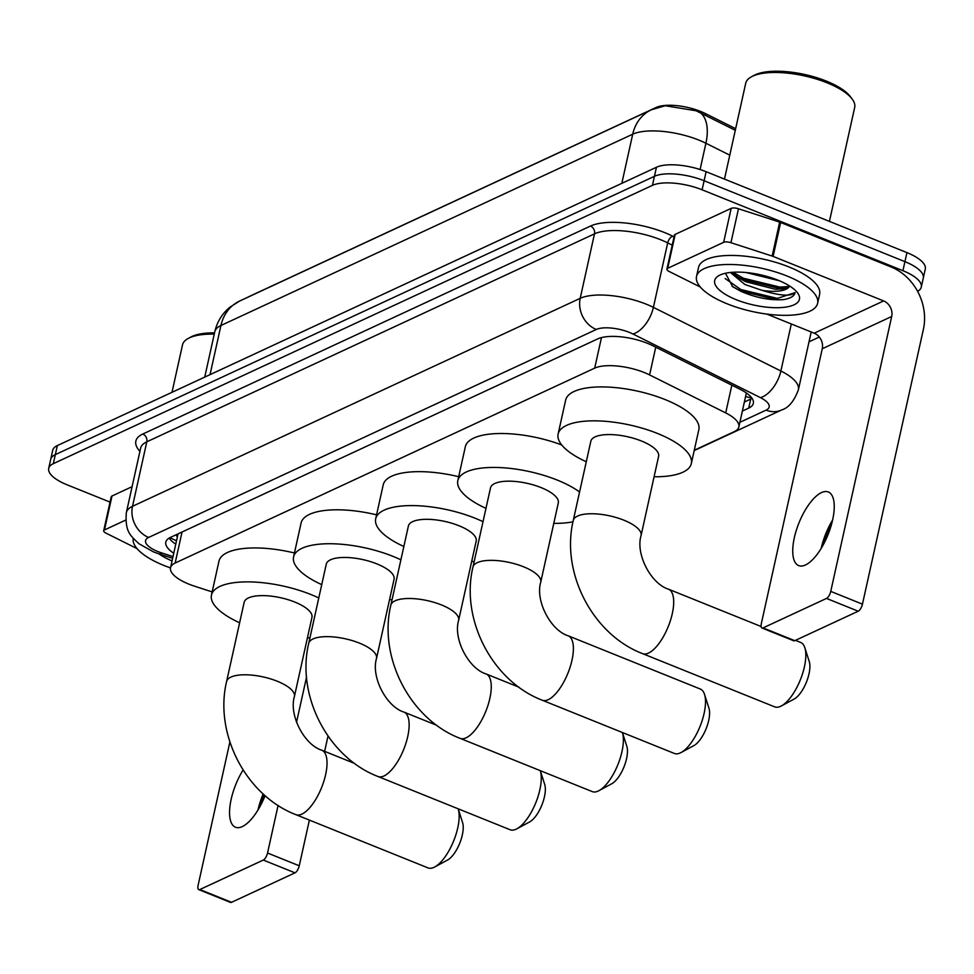 <?xml version="1.0" encoding="UTF-8"?>
<svg xmlns="http://www.w3.org/2000/svg" width="974" height="974" viewBox="0 0 974 974"><rect width="100%" height="100%" fill="white"/><g stroke="black" fill="none" stroke-linecap="round" stroke-linejoin="round"><path stroke-width="1.46" d="M694.279 450.232L734.226 431.677A37.207 13.271 -167.5 0 0 738.84 426.953A37.207 13.271 -167.5 0 0 725.703 412.903L649.597 374.917A37.207 13.271 -167.5 0 0 644.362 372.567A37.207 13.271 -167.5 0 0 594.7 368.135L175.162 563.033A37.207 13.271 -167.5 0 0 170.535 567.757A37.207 13.271 -167.5 0 0 194.69 586.238L212.162 591.9M247.773 297.265A33.481 11.944 12.5 0 1 249.064 296.559L656.062 107.493A33.481 11.944 12.5 0 1 700.756 111.486A33.481 11.944 12.5 0 1 705.468 113.593L735.65 128.665M735.285 130.297L696.154 110.78L665.266 105.74L651.423 109.745A43.404 36.756 -114.9 0 0 632.71 134.205L220.928 325.499A49.613 17.702 -167.5 0 0 214.779 331.793C217.068 321.968 222.035 313.811 229.694 307.334L239.641 301.039A43.404 36.756 65.1 0 0 220.928 325.499L210.043 374.637M110.05 502.109L67.072 484.796A37.207 13.271 12.5 0 1 48.7 468.397L50.709 459.351A37.207 13.271 12.5 0 1 55.323 454.627L654.443 176.306A37.207 13.271 12.5 0 1 704.105 180.738L904.919 261.653A37.207 13.271 12.5 0 1 923.291 278.053A37.207 13.271 12.5 0 0 904.919 261.653L704.105 180.738A37.207 13.271 12.5 0 0 654.443 176.306L55.323 454.627A37.207 13.271 12.5 0 0 50.709 459.351L52.718 450.292A37.207 13.271 12.5 0 1 57.332 445.581L656.452 167.26A37.207 13.271 12.5 0 1 706.113 171.692L906.928 252.607A37.207 13.271 12.5 0 1 925.3 268.994L921.282 287.099A37.207 13.271 12.5 0 1 917.605 291.348M742.371 411.065L748.714 408.118A37.207 13.271 -167.5 0 0 753.328 403.394A37.207 13.271 -167.5 0 0 740.191 389.344L652.665 345.66A37.207 13.271 -167.5 0 0 647.43 343.311A37.207 13.271 -167.5 0 0 597.768 338.879L170.438 537.404A37.207 13.271 -167.5 0 0 165.811 542.116A37.207 13.271 -167.5 0 0 173.762 553.22M48.7 468.397A37.207 13.271 12.5 0 1 53.314 463.673L652.434 185.352A37.207 13.271 12.5 0 1 702.096 189.796L902.922 270.699A37.207 13.271 12.5 0 1 921.282 287.099M819.317 337.041L809.017 341.825M175.77 544.174A37.207 13.271 12.5 0 1 169.111 538.098M752.05 398.366A37.207 13.271 12.5 0 1 750.723 399.072L744.367 402.019M805.461 564.981A39.691 15.669 -68.1 0 0 830.676 527.226A39.691 15.669 -68.1 0 0 828.326 491.967A39.691 15.669 -68.1 0 0 821.52 492.576A39.691 15.669 -68.1 0 0 796.306 530.331A39.691 15.669 -68.1 0 0 798.656 565.59A39.691 15.669 -68.1 0 0 805.461 564.981M667.677 268.313A6.197 2.216 -167.5 0 0 666.91 269.104L674.434 235.16A6.197 2.216 12.5 0 1 675.201 234.381L667.677 268.313L723.645 242.319L731.157 208.375A6.197 2.216 12.5 0 1 738.475 208.765L779.675 222.121A6.197 2.216 12.5 0 1 780.637 222.474L891.149 266.998A49.613 42.004 -114.9 0 1 923.401 329.285L862.453 604.16A6.197 2.447 111.9 0 1 858.216 611.209L826.5 598.426A6.197 2.447 -68.1 0 0 830.749 591.388L891.685 316.501A12.406 10.507 65.1 0 0 883.625 300.929L773.113 256.406A6.197 2.216 -167.5 0 0 772.151 256.065L730.95 242.709A6.197 2.216 -167.5 0 0 723.645 242.319M675.201 234.381L731.157 208.375M831.528 524.353A49.613 19.59 -68.1 0 0 823.42 544.478M766.769 314.078L814.203 333.193A12.406 10.507 65.1 0 1 822.263 348.753L761.327 623.64A6.197 2.447 -68.1 0 0 761.997 627.999A6.197 2.447 -68.1 0 0 763.056 627.901L794.772 640.673L858.216 611.209M794.772 640.673A6.197 2.447 111.9 0 1 793.7 640.77L761.997 627.999M763.056 627.901L826.5 598.426M666.91 269.104A6.197 2.216 -167.5 0 0 669.101 271.442L700.282 287.013M821.192 548.362A39.691 15.669 111.9 0 1 832.612 520.006M724.473 179.094L745.719 83.265A55.81 19.906 12.5 0 1 751.49 76.763L754.156 75.327A53.326 19.03 12.5 0 1 826.439 81.134A53.326 19.03 12.5 0 1 850.399 96.67L852.201 99.092A55.81 19.906 12.5 0 1 854.685 107.432L829.434 221.378M751.49 76.763A55.81 19.906 12.5 0 1 827.133 82.839A55.81 19.906 12.5 0 1 852.201 99.092M727.14 303.815A62.007 22.122 12.5 0 1 696.52 276.494A62.007 22.122 12.5 0 1 786.992 276.007A62.007 22.122 12.5 0 1 817.612 303.34A62.007 22.122 12.5 0 1 727.14 303.815M696.52 276.494L698.528 267.448A62.007 22.122 12.5 0 1 789.001 266.961A62.007 22.122 12.5 0 1 819.621 294.282L817.612 303.34M725.46 273.268L732.679 286.721L741.08 291.409C755.885 297.74 769.935 300.491 783.218 299.651C790.45 298.494 794.407 296.145 795.101 292.59C791.01 296.607 779.967 295.853 761.96 290.325A31.01 11.067 12.5 0 0 789.622 286.003M725.143 278.515L740.824 289.522L777.349 298.397L795.101 292.59M778.019 280.183A43.404 15.487 12.5 0 1 797.511 292.821A43.404 15.487 12.5 0 1 783.936 307.334A43.404 15.487 12.5 0 1 736.125 299.651A43.404 15.487 12.5 0 1 719.177 275.459A43.404 15.487 12.5 0 1 778.019 280.183M758.369 274.364L768.51 276.884M746.035 272.525L779.59 280.829M732.545 272.282L738.353 277.602L745.475 281.656L775.426 289.278L783.449 288.864L789.537 285.942M730.39 272.477L744.854 284.481L761.96 290.325M736.344 276.092L743.016 279.623L779.541 288.499L785.75 288.328M732.071 286.283L740.52 290.934L777.033 299.809L783.218 299.651M733.032 272.245L743.332 278.211L779.857 287.074L789.05 286.551M641.075 535.505A34.723 12.394 -167.5 0 0 623.92 520.201A34.723 12.394 -167.5 0 0 577.57 516.062A34.723 12.394 -167.5 0 0 573.26 520.469L590.816 441.295A34.723 12.394 -167.5 0 1 641.476 441.015A34.723 12.394 -167.5 0 1 658.619 456.319L641.075 535.505C635.365 554.23 651.143 583.937 668.517 589.197A34.723 13.709 111.9 0 1 670.575 620.048A34.723 13.709 111.9 0 1 648.514 653.079A34.723 13.709 111.9 0 1 642.56 653.627L774.671 706.856A34.723 13.709 -68.1 0 0 780.637 706.308A34.723 13.709 -68.1 0 0 781.404 705.931A34.723 13.709 -68.1 0 0 800.372 679.767A34.723 13.709 -68.1 0 0 804.841 647.759A34.723 13.709 -68.1 0 0 800.628 642.426L795.466 640.356M586.287 461.737A68.217 24.338 12.5 0 1 558.126 434.039A68.217 24.338 12.5 0 1 657.645 433.515A68.217 24.338 12.5 0 1 691.321 463.575A68.217 24.338 12.5 0 1 654.09 476.773M558.126 434.039L565.651 400.107A68.217 24.338 12.5 0 1 665.157 399.584A68.217 24.338 12.5 0 1 698.845 429.631L691.321 463.575M804.841 647.759L809.272 661.614A22.329 8.815 111.9 0 1 806.399 682.19A22.329 8.815 111.9 0 1 794.2 699.015L781.404 705.931M674.361 753.45A34.723 13.709 -68.1 0 0 680.315 752.914A34.723 13.709 -68.1 0 0 681.082 752.525A34.723 13.709 -68.1 0 0 700.062 726.361A34.723 13.709 -68.1 0 0 704.519 694.352A34.723 13.709 -68.1 0 0 700.318 689.032L568.207 635.803A34.723 13.709 111.9 0 1 570.265 666.654A34.723 13.709 111.9 0 1 548.204 699.685A34.723 13.709 111.9 0 1 542.25 700.221L674.361 753.45M568.207 635.803C550.834 630.543 535.055 600.836 540.753 582.099L558.309 502.925A34.723 12.394 -167.5 0 0 541.167 487.621A34.723 12.394 -167.5 0 0 490.506 487.889L472.95 567.075C460.361 619.379 492.333 681.155 542.25 700.221M485.977 508.343A68.217 24.338 12.5 0 1 457.817 480.645A68.217 24.338 12.5 0 1 557.323 480.109A68.217 24.338 12.5 0 1 579.579 492.004M457.817 480.645L465.341 446.701A68.217 24.338 12.5 0 1 561.718 444.96M572.98 521.808A68.217 24.338 12.5 0 1 553.78 523.367M704.519 694.352L708.962 708.22A22.329 8.815 111.9 0 1 706.089 728.796A22.329 8.815 111.9 0 1 693.89 745.609L681.082 752.525M458.644 620.255A34.723 12.394 -167.5 0 0 441.502 604.951A34.723 12.394 -167.5 0 0 395.14 600.812A34.723 12.394 -167.5 0 0 390.83 605.219L408.386 526.033A34.723 12.394 -167.5 0 1 459.046 525.765A34.723 12.394 -167.5 0 1 476.201 541.069L458.644 620.255C452.947 638.981 468.713 668.688 486.087 673.947A34.723 13.709 111.9 0 1 488.144 704.799A34.723 13.709 111.9 0 1 466.083 737.829A34.723 13.709 111.9 0 1 460.13 738.365L592.241 791.594A34.723 13.709 -68.1 0 0 598.206 791.058A34.723 13.709 -68.1 0 0 598.973 790.669A34.723 13.709 -68.1 0 0 617.93 764.529A34.723 13.709 -68.1 0 0 622.41 732.521L626.842 746.364A22.329 8.815 111.9 0 1 623.969 766.94A22.329 8.815 111.9 0 1 611.769 783.753L598.973 790.669M403.857 546.487A68.217 24.338 12.5 0 1 375.696 518.789A68.217 24.338 12.5 0 1 475.215 518.265A68.217 24.338 12.5 0 1 483.019 521.687M375.696 518.789L383.22 484.857A68.217 24.338 12.5 0 1 458.681 476.7M474.18 561.523A68.217 24.338 12.5 0 1 471.659 561.511M376.524 658.4A34.723 12.394 -167.5 0 0 359.382 643.096A34.723 12.394 -167.5 0 0 313.031 638.956A34.723 12.394 -167.5 0 0 308.721 643.364L326.266 564.177A34.723 12.394 -167.5 0 1 376.938 563.909A34.723 12.394 -167.5 0 1 394.08 579.213L376.524 658.4C370.826 677.125 386.593 706.832 403.966 712.091A34.723 13.709 111.9 0 1 406.024 742.943A34.723 13.709 111.9 0 1 383.963 775.974A34.723 13.709 111.9 0 1 378.009 776.509L510.132 829.751A34.723 13.709 -68.1 0 0 516.086 829.203A34.723 13.709 -68.1 0 0 516.853 828.825A34.723 13.709 -68.1 0 0 535.822 802.673A34.723 13.709 -68.1 0 0 540.29 770.665L544.722 784.508A22.329 8.815 111.9 0 1 541.848 805.084A22.329 8.815 111.9 0 1 529.661 821.91L516.853 828.825M321.737 584.631A68.217 24.338 12.5 0 1 293.576 556.933A68.217 24.338 12.5 0 1 393.094 556.41A68.217 24.338 12.5 0 1 400.898 559.831M293.576 556.933L301.1 523.001A68.217 24.338 12.5 0 1 376.573 514.844M392.059 599.667A68.217 24.338 12.5 0 1 389.551 599.667M294.404 696.544A34.723 12.394 -167.5 0 0 277.261 681.24A34.723 12.394 -167.5 0 0 230.911 677.1A34.723 12.394 -167.5 0 0 226.601 681.508L244.157 602.334A34.723 12.394 -167.5 0 1 294.818 602.066A34.723 12.394 -167.5 0 1 311.96 617.358L294.404 696.544C288.706 715.269 304.472 744.988 321.846 750.236A34.723 13.709 111.9 0 1 323.904 781.099A34.723 13.709 111.9 0 1 301.855 814.13A34.723 13.709 111.9 0 1 295.901 814.666L428.012 867.895A34.723 13.709 -68.1 0 0 433.966 867.359A34.723 13.709 -68.1 0 0 434.733 866.97A34.723 13.709 -68.1 0 0 453.701 840.818A34.723 13.709 -68.1 0 0 458.182 808.81L462.601 822.653A22.329 8.815 111.9 0 1 459.74 843.228A22.329 8.815 111.9 0 1 447.541 860.054L434.733 866.97M239.616 622.776A68.217 24.338 12.5 0 1 211.455 595.077A68.217 24.338 12.5 0 1 310.974 594.554A68.217 24.338 12.5 0 1 318.778 597.975M211.455 595.077L218.98 561.146A68.217 24.338 12.5 0 1 294.452 552.989M309.951 637.812A68.217 24.338 12.5 0 1 307.431 637.812M243.098 770.008A39.691 15.669 -68.1 0 0 235.452 827.23A39.691 15.669 -68.1 0 0 242.258 826.609A39.691 15.669 -68.1 0 0 265.074 795.624M104.474 529.953A6.197 2.216 -167.5 0 0 103.694 530.733L111.219 496.801A6.197 2.216 12.5 0 1 111.998 496.01L104.474 529.953L125.719 520.079M111.998 496.01L132.099 486.671M264.234 794.881A49.613 19.59 -68.1 0 0 260.204 806.107M328.019 736.052L324.622 751.356M309.379 820.096L299.249 865.789A6.197 2.447 111.9 0 1 295 872.838L263.297 860.066A6.197 2.447 -68.1 0 0 267.546 853.017L278.089 805.425M229.876 742.005L198.112 885.269A6.197 2.447 -68.1 0 0 198.793 889.627A6.197 2.447 -68.1 0 0 199.853 889.542L231.556 902.314L295 872.838M231.556 902.314A6.197 2.447 111.9 0 1 230.497 902.411L198.793 889.627M199.853 889.542L263.297 860.066M296.534 722.27L306.554 677.064M103.694 530.733A6.197 2.216 -167.5 0 0 105.886 533.082L137.078 548.642M257.988 809.991A39.691 15.669 111.9 0 1 263.175 793.92M171.996 392.303L182.503 344.906A55.81 19.906 12.5 0 1 188.286 338.404L190.953 336.967A53.326 19.03 12.5 0 1 214.536 332.864M188.286 338.404A55.81 19.906 12.5 0 1 214.256 334.131M170.511 567.915A62.007 22.122 12.5 0 1 163.936 565.456A62.007 22.122 12.5 0 1 133.268 538.354M172.057 560.927A43.404 15.487 12.5 0 1 158.957 553.865M655.745 347.194L649.597 374.917M705.468 113.593L705.103 115.236M176.513 534.58A12.406 4.42 -167.5 0 0 177.378 536.918M751.587 397.709A37.207 31.509 -114.9 0 1 745.585 396.552M601.469 337.601L594.7 368.135M731.851 385.18L725.703 412.903M182.028 532.011L175.162 563.033M729.782 155.158L705.906 143.251A49.613 17.702 -167.5 0 0 698.93 140.122A49.613 17.702 -167.5 0 0 632.71 134.205L621.826 183.343M700.513 112.862A43.404 23.254 -63.5 0 1 705.906 143.251L700.087 169.525M57.332 445.581L53.314 463.673M656.452 167.26L652.434 185.352M706.113 171.692L702.096 189.796M906.928 252.607L902.922 270.699M739.875 422.314L766.088 410.139A24.8 8.851 -167.5 0 0 760.414 397.623L632.917 333.985A24.8 8.851 -167.5 0 0 629.435 332.426A24.8 8.851 -167.5 0 0 596.319 329.468L148.632 537.441A24.8 8.851 -167.5 0 0 157.8 551.515A24.8 8.851 -167.5 0 0 161.647 552.915L173.007 556.592M148.632 537.441A24.8 21.002 65.1 0 1 132.513 506.297L580.2 298.324A49.613 17.702 12.5 0 1 646.419 304.241A49.613 17.702 12.5 0 1 653.396 307.37L667.689 242.891A49.613 17.702 -167.5 0 0 660.713 239.762A49.613 17.702 -167.5 0 0 594.493 233.845L146.806 441.819A49.613 17.702 -167.5 0 0 140.646 448.125L126.352 512.604A49.613 17.702 12.5 0 1 132.513 506.297L146.806 441.819A6.197 5.247 -114.9 0 0 142.776 434.039L590.463 226.065A6.197 5.247 -114.9 0 1 594.493 233.845L580.2 298.324A24.8 21.002 65.1 0 0 596.319 329.468M126.352 512.604C124.794 532.376 130.845 535.773 138.917 543.711L153.539 551.905L159.018 553.889A24.8 6.002 -72 0 0 161.647 552.915M590.463 226.065A55.81 19.906 12.5 0 1 664.962 232.713A55.81 19.906 12.5 0 1 672.815 236.232L674.057 236.852M139.927 451.364A55.81 19.906 12.5 0 1 142.776 434.039M632.917 333.985A24.8 13.295 -63.5 0 0 653.396 307.37L780.88 370.997L791.314 323.965M760.414 397.623A24.8 13.295 -63.5 0 0 780.88 370.997A49.613 17.702 12.5 0 1 798.4 389.734L811.208 331.976M672.218 245.144L667.689 242.891A6.197 3.324 116.5 0 1 672.815 236.232M766.088 410.139A24.8 21.002 65.1 0 0 781.55 410.005C788.575 407.875 794.187 401.118 798.4 389.734M750.723 399.072L748.714 408.118M822.263 348.753L891.685 316.501M814.203 333.193L883.625 300.929M780.637 222.474L773.113 256.406M830.749 591.388L862.453 604.16M772.151 256.065L779.675 222.121M738.475 208.765L730.95 242.709M540.753 582.099A34.723 12.394 -167.5 0 0 523.61 566.807A34.723 12.394 -167.5 0 0 477.26 562.668A34.723 12.394 -167.5 0 0 472.95 567.075M267.546 853.017L299.249 865.789M169.841 537.685L176.513 540.813M746.376 392.972L738.84 426.953M178.047 533.862L170.535 567.757M239.641 301.039L651.423 109.745M214.779 331.793L204.735 377.096M694.194 450.585L781.55 410.005M159.018 553.889L172.629 558.297M668.517 589.197L761.12 626.513M573.26 520.469C560.671 572.785 592.642 634.561 642.56 653.627M486.087 673.947L518.886 687.157M390.83 605.219C378.241 657.523 410.212 719.299 460.13 738.365M403.966 712.091L436.766 725.313M308.721 643.364C296.12 695.667 328.092 757.455 378.009 776.509M321.846 750.236L354.658 763.458M226.601 681.508C214.012 733.824 245.984 795.6 295.901 814.666"/></g></svg>
